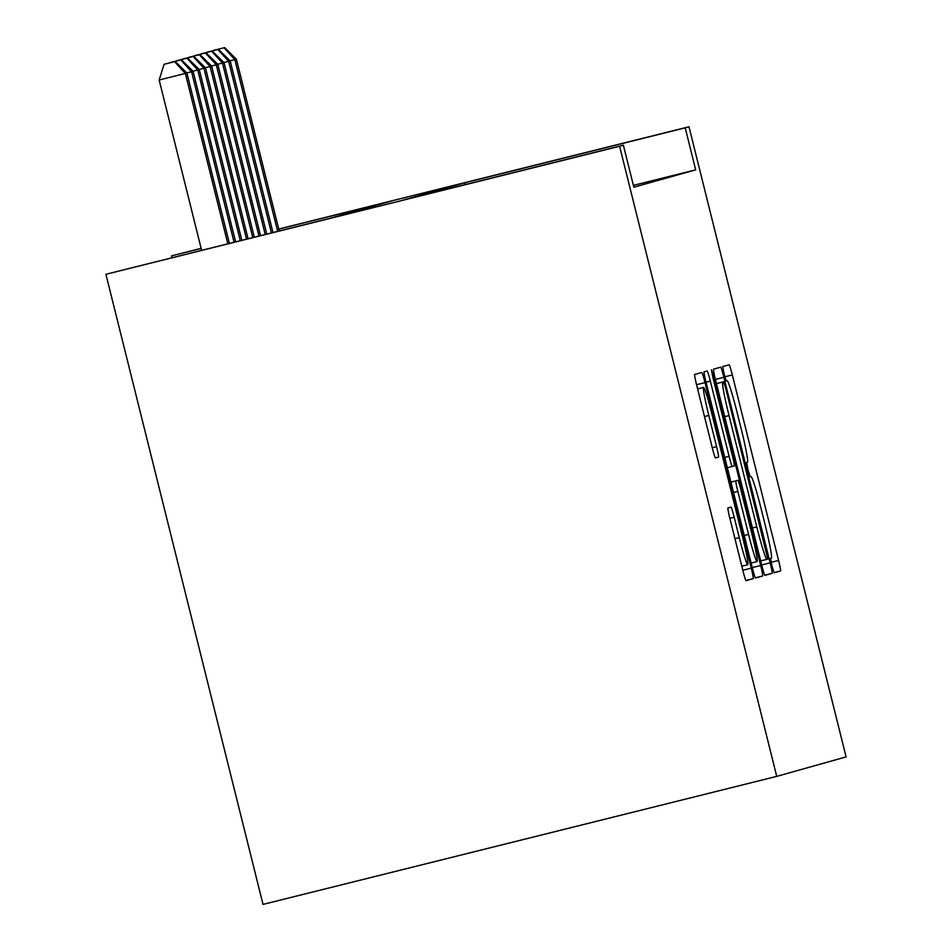 <?xml version="1.0" encoding="UTF-8"?>
<svg xmlns="http://www.w3.org/2000/svg" width="952" height="952" viewBox="0 0 952 952"><rect width="100%" height="100%" fill="white"/><g stroke="black" fill="none" stroke-linecap="round" stroke-linejoin="round"><path stroke-width="1.43" d="M771.882 565.678L774.107 572.771L780.557 570.962A10.627 0.631 76 0 0 778.593 560.478L732.326 374.933A10.627 0.631 76 0 0 729.161 364.794L722.711 366.603L724.079 373.934L726.305 381.038L727.138 380.8A33.998 2.011 76 0 1 737.3 413.239L741.156 428.697A33.998 2.011 76 0 1 747.439 462.232L746.606 462.47L747.986 469.8L750.212 476.904L751.045 476.666A33.998 2.011 76 0 1 761.207 509.106L765.063 524.576A33.998 2.011 76 0 1 771.346 558.098L770.513 558.336L771.882 565.678M727.935 507.975A10.627 0.631 76 0 0 729.898 518.447L742.881 570.51A10.627 0.631 76 0 0 746.059 580.649L753.222 578.637A10.627 0.631 76 0 0 751.259 568.154L704.992 382.609A10.627 0.631 76 0 0 701.814 372.47L694.651 374.481A10.627 0.631 76 0 0 696.614 384.953L712.298 447.833A10.627 0.631 76 0 0 715.476 457.971L718.534 457.115A10.627 0.631 76 0 0 716.57 446.631L708.8 415.453A28.417 1.69 76 0 1 703.552 387.416A28.417 1.69 76 0 1 712.048 414.536L742.5 536.69A28.417 1.69 76 0 1 747.748 564.726A28.417 1.69 76 0 1 739.252 537.606L734.182 517.245A10.627 0.631 76 0 0 731.005 507.107L727.935 507.975M623.381 145.192L633.865 187.199L695.686 169.849L685.214 127.842L465.052 182.713L403.231 200.063L623.381 145.192L619.609 146.251L776.725 776.38L846.09 756.899L688.986 126.783L685.214 127.842M761.755 565.214A10.627 0.631 76 0 0 764.932 575.341L772.096 573.342A10.627 0.631 76 0 0 770.132 562.858L723.865 377.301A10.627 0.631 76 0 0 720.688 367.163L713.524 369.174A10.627 0.631 76 0 0 715.487 379.658L761.755 565.214M762.659 575.984L755.495 577.995A10.627 0.631 76 0 1 752.318 567.856L706.051 382.311A10.627 0.631 76 0 1 704.087 371.827L707.157 370.971A10.627 0.631 76 0 1 710.335 381.109L729.089 456.353A10.627 0.631 76 0 0 732.266 466.492L734.301 465.921A10.627 0.631 76 0 0 732.338 455.449L712.81 377.099L711.43 369.769L713.655 376.861L760.696 565.512A10.627 0.631 76 0 1 762.659 575.984L755.317 577.816M278.757 229.135L391.665 200.991L329.844 218.353L105.91 274.283L263.014 904.4L776.725 776.38M695.686 169.849L633.401 185.366M171.967 257.695L171.503 255.862L201.134 248.365M688.986 126.783L278.734 229.027M201.158 248.472L171.503 255.862M105.91 274.283L619.609 146.251M465.516 184.545L465.052 182.713M767.824 559.098L725.841 388.88L723.615 381.788L722.735 382.038A33.998 2.011 76 0 0 729.018 415.572L756.781 526.896A33.998 2.011 76 0 0 766.943 559.336L767.824 559.098M748.558 534.441A28.417 1.69 76 0 0 757.054 561.561A28.417 1.69 76 0 0 751.806 533.537L741.084 490.494A10.627 0.631 76 0 0 737.907 480.355L735.872 480.927A10.627 0.631 76 0 0 737.836 491.41L748.558 534.441L744.25 535.512M279.21 230.967L236.382 59.167L234.835 59.595L277.663 231.36M224.029 47.778L213.545 50.385L224.029 47.778L234.835 59.595L230.075 60.785M236.382 59.167L224.648 47.6M272.986 232.526L230.194 60.904L228.647 61.333L271.427 232.907M217.853 49.504L207.369 52.122L217.853 49.504L228.647 61.333L223.898 62.523M230.194 60.904L218.46 49.337M266.762 234.073L224.017 62.63L222.47 63.07L265.203 234.466M211.665 51.241L201.181 53.859L211.665 51.241L222.47 63.07L217.71 64.248M224.017 62.63L212.284 51.075M260.527 235.62L217.829 64.367L216.282 64.807L258.968 236.013M205.477 52.979L194.993 55.597L205.477 52.979L216.282 64.807L211.534 65.986M217.829 64.367L206.096 52.812M254.303 237.179L211.653 66.104L210.106 66.545L252.744 237.56M199.301 54.716L188.817 57.334L199.301 54.716L210.106 66.545L205.346 67.723M211.653 66.104L199.92 54.538M248.067 238.726L205.465 67.842L203.918 68.27L246.52 239.119M193.113 56.454L182.629 59.06L193.113 56.454L203.918 68.27L199.158 69.46M205.465 67.842L193.732 56.275M241.844 240.285L199.277 69.579L197.742 70.008L240.285 240.666M186.937 58.191L176.453 60.797L186.937 58.191L197.742 70.008L192.982 71.198M199.277 69.579L187.556 58.012M235.62 241.832L193.101 71.317L191.554 71.745L234.061 242.225M180.749 59.928L170.265 62.534L180.749 59.928L191.554 71.745L186.794 72.935M193.101 71.317L181.368 59.75M229.384 243.391L186.913 73.042L159.162 80.016L201.622 250.305M174.573 61.654L164.089 64.272L174.573 61.654L185.366 73.483L227.825 243.771M186.913 73.042L175.192 61.487M164.089 64.272L159.162 80.016M726.257 381.014L727.138 380.8L726.257 381.014M724.829 376.802L732.326 374.933M771.108 562.346L778.593 560.478M773.964 572.604L780.557 570.962M715.428 379.408L723.865 377.301M761.695 564.964L770.132 562.858M764.753 575.163L772.096 573.342M716.463 383.573L723.615 381.788L716.463 383.573M716.475 383.596L722.735 382.038M724.71 416.643L729.018 415.572M752.473 527.967L756.781 526.896M760.684 560.907L766.943 559.336L760.684 560.907M706.027 382.18L710.335 381.109M724.781 457.436L729.089 456.353M727.352 467.718L732.266 466.492L727.352 467.718M712.798 377.075L713.655 376.861M752.258 567.606L760.696 565.512M730.934 482.093L737.907 480.355L730.934 482.093M730.946 482.152L735.872 480.927M733.528 492.481L737.836 491.41M729.863 518.316L734.182 517.245M734.944 538.677L739.252 537.606M704.492 416.524L708.8 415.453M712.263 447.714L716.57 446.631M715.368 457.9L718.534 457.115M696.555 384.703L704.992 382.609M742.822 570.26L751.259 568.154M745.88 580.458L753.222 578.637M751.116 563.048L757.054 561.561M741.81 566.214L747.748 564.726M697.602 388.904L703.552 387.416"/></g></svg>
